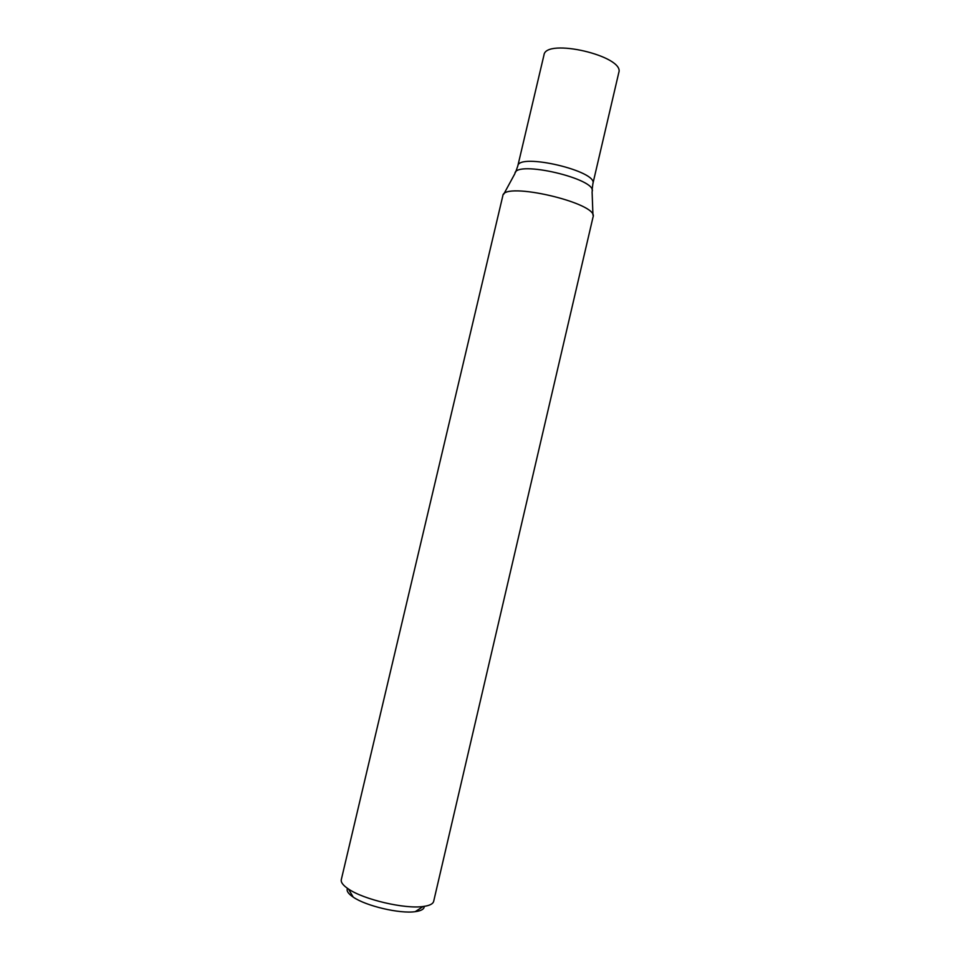 <?xml version="1.0" encoding="UTF-8"?>
<svg xmlns="http://www.w3.org/2000/svg" width="960" height="960" viewBox="0 0 960 960"><rect width="100%" height="100%" fill="white"/><g stroke="black" fill="none" stroke-linecap="round" stroke-linejoin="round"><path stroke-width="1.44" d="M433.668 901.344C432.984 903.96 429.48 905.688 423.12 906.504C404.82 909.216 363.624 899.556 348.444 888.996C343.116 885.432 340.728 882.324 341.292 879.672L502.824 195.792C503.328 180.876 599.244 203.376 593.064 216.96L433.668 901.344M424.236 906.36C424.296 909.072 421.296 910.836 415.236 911.664C399.912 913.98 365.904 906 353.208 897.108C348.144 893.676 346.248 890.76 347.508 888.36M592.092 190.044L592.896 183.624C598.212 171.144 518.568 152.472 517.788 166.008L543.972 55.032C545.688 37.56 625.02 56.16 618.792 72.588L592.896 183.624C598.212 171.144 518.568 152.472 517.788 166.008L515.652 172.128M592.944 215.16L592.092 191.676C598.14 179.124 515.1 159.648 514.932 173.568L503.724 194.232M415.236 911.664L423.12 906.504M353.208 897.108L348.444 888.996"/></g></svg>

